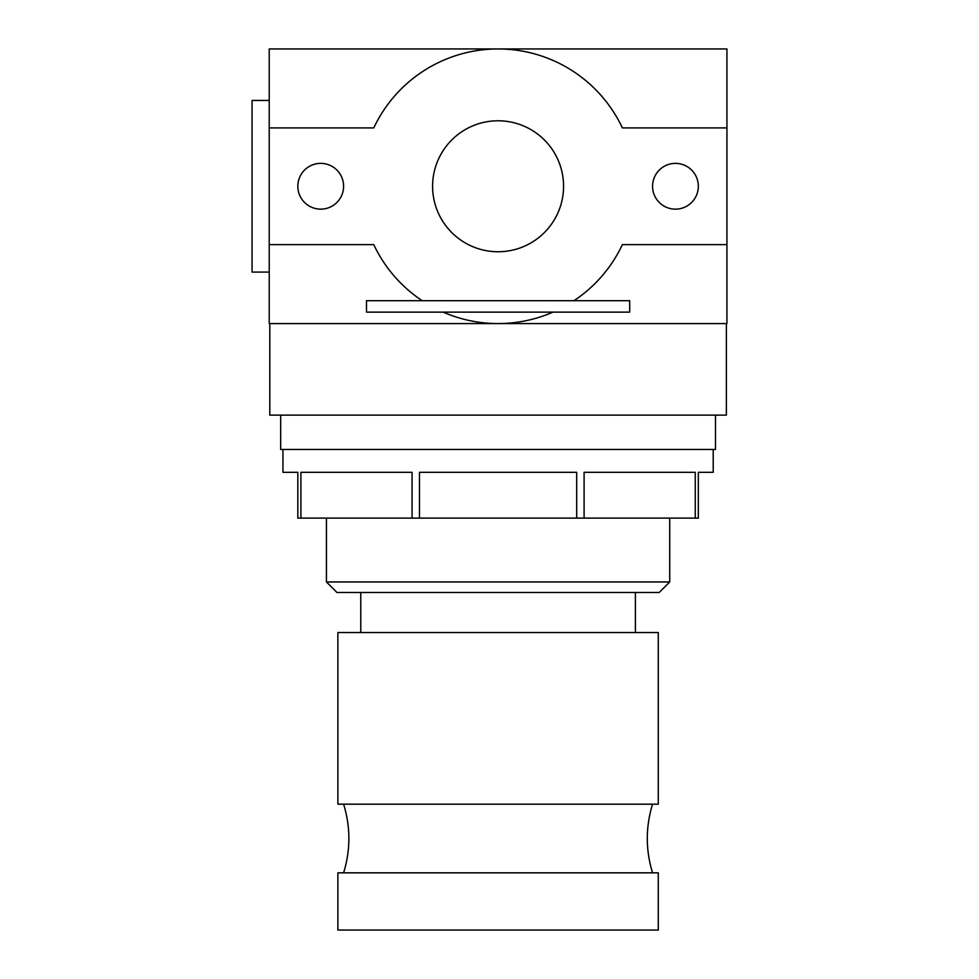 <?xml version="1.0" encoding="UTF-8"?>
<svg xmlns="http://www.w3.org/2000/svg" width="979" height="979" viewBox="0 0 979 979"><rect width="100%" height="100%" fill="white"/><g stroke="black" fill="none" stroke-linecap="round" stroke-linejoin="round"><path stroke-width="1.47" d="M269.225 244.628L269.225 323.584L726.944 323.584L726.944 48.95L269.225 48.95L269.225 244.628L373.782 244.628A137.317 137.317 0 0 0 422.182 300.688L366.489 300.688L366.489 312.13L629.681 312.13L629.681 300.688L573.988 300.688A137.317 137.317 0 0 0 622.375 244.628L726.944 244.628M726.944 127.906L622.375 127.906A137.317 137.317 0 0 0 373.782 127.906L269.225 127.906M726.369 323.584L726.369 415.12L269.8 415.12L269.8 323.584M443.206 312.13A137.317 137.317 0 0 0 552.964 312.13M498.078 251.75A65.483 65.483 0 0 0 554.787 153.519A65.483 65.483 0 0 0 441.37 153.519A65.483 65.483 0 0 0 498.078 251.75M573.988 300.688L422.182 300.688M297.836 186.267A22.884 22.884 0 0 0 332.162 206.079A22.884 22.884 0 0 0 332.162 166.442A22.884 22.884 0 0 0 297.836 186.267M652.565 186.267A22.884 22.884 0 0 0 686.891 206.079A22.884 22.884 0 0 0 686.891 166.442A22.884 22.884 0 0 0 652.565 186.267M498.078 930.05L337.877 930.05L337.877 872.84L658.28 872.84L658.28 930.05L498.078 930.05M498.078 804.175L337.877 804.175L337.877 632.532L658.28 632.532L658.28 804.175L498.078 804.175M326.435 581.954L669.722 581.954L659.197 592.491L336.972 592.491L326.435 581.954L326.435 518.111M713.214 449.447L713.214 472.331L698.333 472.331L698.333 518.111L297.836 518.111L297.836 472.331L282.955 472.331L282.955 449.447M695.261 518.111L695.261 472.331L584.096 472.331L584.096 518.111M412.073 518.111L412.073 472.331L300.896 472.331L300.896 518.111M576.692 518.111L576.692 472.331L419.477 472.331L419.477 518.111M715.502 415.12L715.502 449.447L280.667 449.447L280.667 415.12M269.225 100.445L252.056 100.445L252.056 272.089L269.225 272.089M343.605 872.84C350.629 849.956 350.629 827.059 343.605 804.175M652.565 872.84C645.54 849.956 645.54 827.059 652.565 804.175M635.395 632.532L635.395 592.491M360.774 632.532L360.774 592.491M669.722 581.954L669.722 518.111"/></g></svg>

